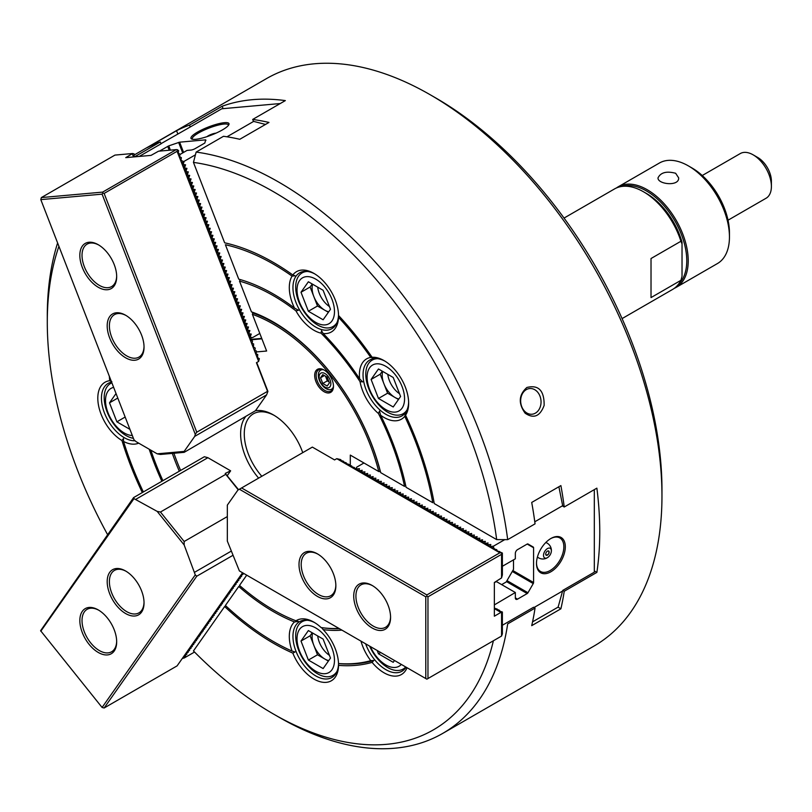 <?xml version="1.0" encoding="UTF-8"?>
<svg xmlns="http://www.w3.org/2000/svg" width="812" height="812" viewBox="0 0 812 812"><rect width="100%" height="100%" fill="white"/><g stroke="black" fill="none" stroke-linecap="round" stroke-linejoin="round"><path stroke-width="1.22" d="M546.912 554.819A2.446 1.411 -60 0 1 546.009 555.053A2.446 1.411 -60 0 1 545.979 555.043M548.374 550.901A2.446 1.411 -60 0 1 548.384 550.922A2.578 2.578 0 0 1 546.009 555.053M547.44 551.125A2.446 1.411 -60 0 1 548.658 551.003A2.446 1.411 -60 0 1 548.658 553.835A2.446 1.411 -60 0 1 546.212 555.246A2.446 1.411 -60 0 1 545.837 553.287A2.446 1.411 -60 0 1 547.44 551.125M547.44 548.587A5.552 3.207 -60 0 1 551.307 551.693A5.552 3.207 -60 0 1 548.13 557.184A5.552 3.207 -60 0 1 543.522 555.784A5.552 3.207 -60 0 1 547.44 548.587M207.05 136.629A5.552 1.177 158.8 0 1 215.931 133.188M702.238 175.524L740.26 153.57A25.791 14.89 60 0 1 753.16 154.848L757.718 157.477A19.346 11.165 60 0 1 771.4 181.177L771.4 186.435A25.791 14.89 60 0 1 766.061 198.25L728.039 220.194M757.718 157.477L753.16 154.848A25.791 14.89 60 0 1 771.4 186.435M323.125 668.57L308.377 660.054L301.008 641.054L308.377 630.569L323.125 639.085L330.494 658.085L323.125 668.57M299.537 629.391A26.481 15.296 -120 0 0 315.746 671.199A26.481 15.296 -120 0 0 331.966 648.118A26.481 15.296 -120 0 0 299.537 629.391M307.494 620.266A30.957 17.874 -120 0 0 302.094 621.708A30.957 17.874 -120 0 0 298.623 624.935A30.957 17.874 -120 0 0 304.246 660.877A30.957 17.874 -120 0 0 333.052 675.32A30.957 17.874 -120 0 0 337 671.372M312.63 633.025A18.057 10.424 -120 0 0 313.818 645.296A18.057 10.424 -120 0 0 324.871 659.05A18.057 10.424 -120 0 0 328.728 660.582M312.234 632.792L310.123 635.796L317.502 654.787L328.383 661.08M317.502 654.787L308.377 660.054M310.123 635.796L301.008 641.054M317.705 635.958A18.057 10.424 -120 0 0 329.418 655.314M129.94 429.365L116.877 421.824L109.508 402.833L116.035 393.536M113.65 387.395A26.481 15.296 -120 0 0 108.026 391.161A26.481 15.296 -120 0 0 110.503 418.089A26.481 15.296 -120 0 0 132.326 435.516M111.894 382.848A30.957 17.874 -120 0 0 110.594 383.477A30.957 17.874 -120 0 0 107.123 386.705A30.957 17.874 -120 0 0 109.255 416.759A30.957 17.874 -120 0 0 133.422 438.338M125.16 417.043L116.877 421.824M117.791 398.053L109.508 402.833M394.5 660.481L393.221 662.308L378.473 653.792L377.194 650.493M370.373 646.555A26.481 15.296 -120 0 0 385.842 664.937A26.481 15.296 -120 0 0 401.321 664.419M369.612 646.119A30.957 17.874 -120 0 0 387.669 667.525A30.957 17.874 -120 0 0 403.148 669.058A30.957 17.874 -120 0 0 405.726 666.967M380.696 652.513L378.473 653.792M674.325 288.311A58.038 33.505 -120 0 0 676.203 287.357L717.432 263.555A58.038 33.505 -120 0 0 729.45 236.982L729.45 232.77A52.881 30.531 -120 0 0 692.057 168.013L688.414 165.902A58.038 33.505 -120 0 0 659.395 163.029L618.165 186.831A58.038 33.505 -120 0 0 616.399 187.978M678.355 284.383A57.002 32.916 -120 0 0 674.965 221.057A57.002 32.916 -120 0 0 621.809 186.445M676.203 287.357A58.038 33.505 -120 0 0 676.203 220.336A58.038 33.505 -120 0 0 618.165 186.831M729.45 236.982A58.038 33.505 -120 0 0 688.414 165.902M675.645 173.271C666.581 170.906 660.704 172.438 658.024 177.858C657.395 184.273 679.299 186.821 678.659 177.858L675.645 173.271M393.221 377.489L400.59 396.489L393.221 406.974L378.473 398.459L371.104 379.458L378.473 368.973L393.221 377.489M385.842 409.603A26.481 15.296 -120 0 0 402.062 386.522A26.481 15.296 -120 0 0 369.622 367.795A26.481 15.296 -120 0 0 385.842 409.603M377.59 358.671A30.957 17.874 -120 0 0 372.19 360.112A30.957 17.874 -120 0 0 367.45 384.918A30.957 17.874 -120 0 0 387.669 412.191A30.957 17.874 -120 0 0 403.148 413.724A30.957 17.874 -120 0 0 407.096 409.776M382.726 371.429A18.057 10.424 -120 0 0 383.903 383.7A18.057 10.424 -120 0 0 394.967 397.454A18.057 10.424 -120 0 0 398.824 398.986M382.33 371.196L380.219 374.2L387.598 393.191L398.479 399.484M387.598 393.191L378.473 398.459M380.219 374.2L371.104 379.458M387.801 374.362A18.057 10.424 -120 0 0 399.514 393.718M330.494 309.291L323.125 319.776L308.377 311.26L301.008 292.259L308.377 281.774L323.125 290.29L330.494 309.291M299.537 302.226A26.481 15.296 -120 0 0 331.966 320.953A26.481 15.296 -120 0 0 315.746 279.145A26.481 15.296 -120 0 0 299.537 302.226M307.494 271.472A30.957 17.874 -120 0 0 302.094 272.913A30.957 17.874 -120 0 0 298.623 301.414A30.957 17.874 -120 0 0 333.052 326.525A30.957 17.874 -120 0 0 337 322.577M312.63 284.23A18.057 10.424 -120 0 0 313.818 296.502A18.057 10.424 -120 0 0 324.871 310.255A18.057 10.424 -120 0 0 328.728 311.788M312.234 283.997L310.123 287.001L317.502 306.002L328.383 312.285M317.502 306.002L308.377 311.26M310.123 287.001L301.008 292.259M317.705 287.164A18.057 10.424 -120 0 0 319.289 293.335A18.057 10.424 -120 0 0 329.418 306.52M250.827 339.375L261.738 338.401M256.551 351.921L266.63 351.028L252.4 314.335A157.609 90.995 60 0 1 378.768 471.539L350.297 455.096L350.297 465.56M173.92 453.258A157.609 90.995 -120 0 0 180.619 470.452M245.386 416.992A46.426 26.806 -120 0 0 245.021 417.49A46.426 26.806 -120 0 0 258.622 478.116M302.744 452.649A46.426 26.806 -120 0 0 273.461 414.952A46.426 26.806 -120 0 0 255.374 410.781M324.069 370.008L324.069 370.008A13.286 7.673 60 0 1 333.468 386.279A13.286 7.673 60 0 1 324.069 391.699A13.286 7.673 60 0 1 314.68 375.428A13.286 7.673 60 0 1 324.069 370.008L324.8 370.424M274.385 415.5A43.848 25.314 -120 0 0 253.354 413.836A43.848 25.314 -120 0 0 248.431 418.403A43.848 25.314 -120 0 0 261.809 476.279M250.756 339.822L261.9 338.827M380.392 471.488L380.26 471.559A158.634 91.594 60 0 0 252.745 312.924L253.111 312.711A3968.914 3130.179 84.9 0 0 251.436 311.849L239.51 281.114A11472.575 9048.126 -95.1 0 1 239.966 280.221M378.768 471.539A3868.936 2233.71 -0 0 0 380.26 471.559M252.4 314.335A3868.936 3051.334 -95.1 0 1 252.745 312.924M333.458 385.842A12.251 7.075 60 0 1 330.931 391.039A12.251 7.075 60 0 1 318.68 383.964A12.251 7.075 60 0 1 318.68 369.825A12.251 7.075 60 0 1 324.445 370.231M622.083 318.598L672.559 289.458A58.038 33.505 -120 0 0 680.933 280.313L682.029 276.374L682.029 243.925L680.933 241.255A58.038 33.505 -120 0 0 643.54 191.805A58.038 33.505 -120 0 0 614.522 188.932L564.046 218.073M643.54 191.805L646.464 193.489A53.907 31.13 -120 0 1 682.029 242.209L682.029 243.925M680.933 280.313L651.021 297.588L651.021 258.52L680.933 241.255M327.195 377.184L329.408 382.878L327.195 386.025L322.77 383.477L320.557 377.773L322.77 374.626L327.195 377.184M324.983 387.091A8.282 4.781 -120 0 0 330.058 379.874A8.282 4.781 -120 0 0 319.918 374.017A8.282 4.781 -120 0 0 324.983 387.091M323.389 369.744A10.962 6.334 -120 0 0 320.598 370.201A10.962 6.334 -120 0 0 318.913 378.981A10.962 6.334 -120 0 0 326.079 388.643A10.962 6.334 -120 0 0 331.56 389.192A10.962 6.334 -120 0 0 333.346 386.989M325.785 376.362A5.42 3.126 -120 0 0 326.231 377.986A5.42 3.126 -120 0 0 328.962 381.731M325.541 376.23L327.337 380.838L328.982 381.792M327.337 380.838L322.77 383.477M324.394 375.56L320.557 377.773M494.356 608.614L500.923 612.41L494.356 616.196L494.356 582.498L496.548 581.666M241.59 487.951L426.868 594.932L499.827 552.81L336.767 458.668L334.585 459.927L312.356 447.097L237.906 490.083L227.33 505.125L227.33 541.096L239.398 570.938L426.868 679.177L501.562 636.05L501.562 612.471L500.923 612.41M372.15 627.991A26.055 15.042 -120 0 0 390.572 617.364A26.055 15.042 -120 0 0 372.15 585.452A26.055 15.042 -120 0 0 353.727 596.089A26.055 15.042 -120 0 0 372.15 627.991M317.431 596.404A26.055 15.042 -120 0 0 335.853 585.767A26.055 15.042 -120 0 0 317.431 553.855A26.055 15.042 -120 0 0 299.009 564.492A26.055 15.042 -120 0 0 317.431 596.404M425.782 678.538L425.782 596.82L426.868 596.191L426.868 594.932M239.398 489.22L425.782 596.82M494.356 607.995L499.634 610.421L498.832 610.888L502.374 612.004L501.562 612.471M496.903 609.528L496.903 608.838M499.634 611.101L499.634 610.421M501.562 636.05L502.374 633.867L502.374 612.004M490.621 547.176L493.645 547.988L494.163 548.293L493.361 548.76L496.376 549.562L496.903 549.866L496.091 550.333L502.374 553.033L502.374 574.896L501.562 577.921L494.356 582.498M501.562 577.921L501.562 554.332L427.965 596.82L427.965 678.538M427.965 596.82L426.868 596.191M317.989 554.19A24.502 14.149 -120 0 0 306.276 553.276A24.502 14.149 -120 0 0 302.521 572.917A24.502 14.149 -120 0 0 318.527 594.506A24.502 14.149 -120 0 0 330.778 595.724A24.502 14.149 -120 0 0 335.853 585.117M372.708 585.787A24.502 14.149 -120 0 0 360.995 584.873A24.502 14.149 -120 0 0 357.239 604.504A24.502 14.149 -120 0 0 373.246 626.103A24.502 14.149 -120 0 0 385.497 627.311A24.502 14.149 -120 0 0 390.572 616.714M336.767 458.668L340.431 459.531L340.949 459.836L340.147 460.302L343.161 461.114L343.689 462.099M343.689 461.409L342.877 461.876L345.902 462.688L346.43 463.672M346.43 462.992L345.618 463.459L348.632 464.271L349.16 465.256M349.16 464.576L348.348 465.043L351.373 465.844L351.9 466.839M351.9 466.149L351.088 466.616L354.113 467.428L354.631 468.412M494.163 548.293L494.163 548.973M496.903 549.866L496.903 550.556M499.634 551.449L499.634 552.13M340.949 459.836L340.949 460.516M499.827 552.81L502.374 553.033M490.042 546.171L487.88 545.593M487.312 544.598L485.15 544.02M484.571 543.015L482.409 542.436M481.841 541.442L479.679 540.863M479.1 539.858L476.938 539.28M476.36 538.275L474.208 537.696M473.629 536.702L471.467 536.123M470.889 535.118L468.737 534.54M468.159 533.535L465.997 532.956M465.418 531.962L463.256 531.383M462.688 530.378L460.526 529.8M459.947 528.805L457.785 528.226M457.217 527.221L455.055 526.643M454.476 525.638L452.314 525.059M451.736 524.065L449.584 523.486M449.006 522.481L446.844 521.903M446.265 520.898L444.113 520.319M443.535 519.325L441.373 518.746M440.794 517.741L438.642 517.163M438.064 516.168L435.902 515.59M435.323 514.585L433.161 514.006M432.593 513.001L430.431 512.423M429.852 511.428L427.691 510.849M427.112 509.845L424.96 509.266M424.382 508.261L422.22 507.683M421.641 506.688L419.489 506.109M418.911 505.105L416.749 504.526M416.17 503.531L414.018 502.953M413.44 501.948L411.278 501.369M410.699 500.365L408.537 499.786M407.969 498.791L405.807 498.213M405.229 497.208L403.067 496.629M402.498 495.624L400.336 495.046M399.758 494.051L397.596 493.473M397.017 492.468L394.865 491.889M394.287 490.895L392.125 490.316M391.546 489.311L389.395 488.733M388.816 487.728L386.654 487.149M386.076 486.155L383.924 485.576M383.345 484.571L381.183 483.993M380.605 482.988L378.443 482.409M377.874 481.414L375.712 480.836M375.134 479.831L372.972 479.253M372.393 478.258L370.242 477.679M369.663 476.674L367.501 476.096M366.922 475.091L364.771 474.512M364.192 473.518L362.03 472.939M361.452 471.934L359.3 471.356M358.721 470.351L356.559 469.772M355.981 468.778L353.819 468.199L354.631 467.732M501.826 553.337L501.562 554.332M501.654 584.61L506.211 581.981L513.509 569.344L513.509 559.864M182.873 657.659L182.842 658.319L184.202 657.994L194.525 652.036M240.322 575.921L243.021 574.307L241.661 574.632L241.692 573.972M237.591 579.809L240.291 578.205L238.931 578.52L238.961 577.86M234.851 583.696L237.551 582.092L236.19 582.417L236.221 581.757M232.12 587.594L234.82 585.99L233.46 586.305L233.491 585.645M229.38 591.481L232.08 589.877L230.72 590.202L230.75 589.542M226.649 595.379L229.349 593.775L227.979 594.09L228.01 593.43M223.909 599.266L226.609 597.662L225.249 597.987L225.279 597.327M221.179 603.164L223.879 601.56L222.508 601.875L222.539 601.215M218.438 607.051L221.138 605.447L219.778 605.772L219.808 605.113M215.708 610.949L218.398 609.345L217.037 609.66L217.068 609M212.967 614.836L215.667 613.233L214.307 613.557L214.338 612.898M210.227 618.734L212.927 617.13L211.567 617.445L211.597 616.785M207.496 622.621L210.196 621.018L208.836 621.342L208.867 620.683M204.756 626.519L207.456 624.915L206.096 625.23L206.126 624.57M202.026 630.406L204.725 628.803L203.355 629.127L203.396 628.468M199.285 634.304L201.985 632.7L200.625 633.015L200.655 632.355M196.555 638.191L199.255 636.588L197.884 636.912L197.915 636.243M193.814 642.089L196.514 640.485L195.154 640.8L195.184 640.14M191.084 645.976L193.774 644.373L192.414 644.698L192.444 644.028M188.343 649.874L191.043 648.27L189.683 648.585L189.714 647.925M185.603 653.761L188.303 652.158L186.943 652.472L186.973 651.813M183.106 657.943L185.572 656.055L184.212 656.37L184.243 655.71M241.925 574.257L243.316 573.191M239.185 578.154L241.661 576.256L240.291 576.581M236.454 582.042L238.921 580.154L237.561 580.468M233.714 585.939L236.19 584.041L234.82 584.366M230.984 589.827L233.45 587.939L232.09 588.253M228.243 593.724L230.709 591.826L229.349 592.151M225.513 597.612L227.979 595.724L226.619 596.038M222.772 601.499L225.239 599.611L223.879 599.926M220.042 605.397L222.508 603.509L221.148 603.823M217.301 609.284L219.768 607.396L218.408 607.711M214.571 613.182L217.037 611.284L215.667 611.609M211.83 617.069L214.297 615.181L212.937 615.496M209.09 620.967L211.567 619.069L210.196 619.394M206.36 624.854L208.826 622.966L207.466 623.281M203.619 628.752L206.086 626.854L204.725 627.179M200.889 632.639L203.355 630.751L201.995 631.066M198.148 636.537L200.615 634.639L199.255 634.964M195.418 640.424L197.884 638.536L196.524 638.851M192.677 644.322L195.144 642.424L193.784 642.749M189.947 648.209L192.414 646.322L191.043 646.636M187.207 652.107L189.673 650.209L188.313 650.534M184.466 655.994L186.943 654.107L185.572 654.421M256.724 362.538L267.919 391.394L266.59 394.886L255.455 410.73L184.162 452.345L160.461 454.456L157.183 453.827L136.03 441.616L133.99 439.81L40.803 199.62L41.351 197.58L114.949 155.092L132.63 153.509L125.748 157.64L151.022 155.386L158.543 151.194L176.234 149.621L102.637 192.109L102.84 193.083L104.129 193.429L177.087 151.306L177.361 149.692L178.63 150.636L178.234 153.082L180 154.168L179.594 156.614L181.37 157.69L180.964 160.137L182.741 161.223L182.335 163.659M104.129 193.429L196.768 432.207L267.544 391.343L256.43 362.71L258.622 361.441L177.087 151.306M196.768 432.207L195.276 434.329L102.089 194.149L102.84 193.083M114.208 264.57A26.055 15.042 -120 0 0 98.252 244.716A26.055 15.042 -120 0 0 79.83 255.354A26.055 15.042 -120 0 0 98.252 287.265A26.055 15.042 -120 0 0 116.674 276.628A26.055 15.042 -120 0 0 114.208 264.57M141.572 335.082A26.055 15.042 -120 0 0 125.616 315.239A26.055 15.042 -120 0 0 107.194 325.866A26.055 15.042 -120 0 0 125.616 357.777A26.055 15.042 -120 0 0 144.039 347.14A26.055 15.042 -120 0 0 141.572 335.082M157.183 453.827L184.162 451.411L194.728 436.369L195.276 434.329M102.089 194.149L40.803 199.62M258.622 361.441L259.343 358.66L257.577 357.574L257.719 354.458L256.206 354.052L256.348 350.936L254.836 350.53L255.242 348.084L253.466 346.998L253.608 343.882L252.096 343.476L252.502 341.03L250.735 339.954L251.141 337.508M249.771 333.976L249.365 336.422M248.401 330.454L247.995 332.9M247.031 326.931L246.625 329.378M245.66 323.399L245.265 325.845M244.3 319.877L243.894 322.323M242.93 316.355L242.524 318.791M241.56 312.823L241.154 315.269M240.19 309.301L239.784 311.747M238.829 305.769L238.423 308.215M237.459 302.247L237.053 304.693M236.089 298.725L235.683 301.171M234.719 295.192L234.313 297.639M233.348 291.67L232.953 294.117M231.988 288.148L231.582 290.594M230.618 284.616L230.212 287.062M229.248 281.094L228.842 283.54M227.878 277.572L227.472 280.008M226.518 274.04L226.112 276.486M225.147 270.518L224.741 272.964M223.777 266.986L223.371 269.432M222.407 263.464L222.001 265.91M221.037 259.942L220.641 262.388M219.676 256.409L219.27 258.855M218.306 252.887L217.9 255.333M216.936 249.365L216.53 251.811M215.566 245.833L215.16 248.279M214.206 242.311L213.8 244.757M212.835 238.789L212.429 241.225M211.465 235.257L211.059 237.703M210.095 231.735L209.689 234.181M208.725 228.202L208.329 230.649M207.364 224.68L206.958 227.127M205.994 221.158L205.588 223.605M204.624 217.626L204.218 220.072M203.254 214.104L202.848 216.55M201.894 210.582L201.488 213.028M200.523 207.05L200.117 209.496M199.153 203.528L198.747 205.974M197.783 200.006L197.377 202.442M196.413 196.474L196.017 198.92M195.053 192.951L194.647 195.398M193.682 189.419L193.276 191.865M192.312 185.897L191.906 188.343M190.942 182.375L190.546 184.821M189.582 178.843L189.176 181.289M188.211 175.321L187.805 177.767M186.841 171.799L186.435 174.245M185.471 168.267L185.065 170.713M184.111 164.745L183.705 167.191M41.351 197.58L102.637 192.109M177.361 149.692L176.234 149.621M184.162 451.411L184.162 452.345M267.919 391.394L266.59 394.886L194.728 436.369M126.175 315.563A24.502 14.149 -120 0 0 114.462 314.65A24.502 14.149 -120 0 0 114.462 342.948A24.502 14.149 -120 0 0 138.964 357.097A24.502 14.149 -120 0 0 144.028 346.501M98.81 245.051A24.502 14.149 -120 0 0 87.097 244.138A24.502 14.149 -120 0 0 87.097 272.436A24.502 14.149 -120 0 0 111.599 286.585A24.502 14.149 -120 0 0 116.674 275.978M133.513 156.949L132.315 153.854M134.021 156.899L134.142 153.915L132.63 153.509M259.81 333.427L252.603 337.589L250.137 337.274L251.233 334.067L249.731 334.199M251.233 334.067L248.766 333.742L249.863 330.535L248.36 330.667M249.863 330.535L247.396 330.22L248.502 327.013L247 327.145M248.502 327.013L246.026 326.688L247.132 323.48L245.63 323.623M247.132 323.48L244.666 323.166L245.762 319.958L244.26 320.09M245.762 319.958L243.295 319.644L244.392 316.436L242.889 316.568M244.392 316.436L241.925 316.112L243.021 312.904L241.529 313.046M243.021 312.904L240.555 312.59L241.661 309.382L240.159 309.514M241.661 309.382L239.185 309.067L240.291 305.86L238.789 305.992M240.291 305.86L237.825 305.535L238.921 302.328L237.419 302.47M238.921 302.328L236.454 302.013L237.551 298.806L236.048 298.938M237.551 298.806L235.084 298.481L236.19 295.284L234.688 295.416M236.19 295.284L233.714 294.959L234.82 291.752L233.318 291.884M234.82 291.752L232.354 291.437L233.45 288.23L231.948 288.361M233.45 288.23L230.984 287.905L232.08 284.697L230.578 284.839M232.08 284.697L229.613 284.383L230.709 281.175L229.217 281.307M230.709 281.175L228.243 280.861L229.349 277.653L227.847 277.785M229.349 277.653L226.873 277.328L227.979 274.121L226.477 274.263M227.979 274.121L225.513 273.806L226.609 270.599L225.107 270.731M226.609 270.599L224.142 270.284L225.239 267.077L223.736 267.209M225.239 267.077L222.772 266.752L223.879 263.545L222.376 263.687M223.879 263.545L221.402 263.23L222.508 260.023L221.006 260.155M222.508 260.023L220.042 259.698L221.138 256.501L219.636 256.633M221.138 256.501L218.672 256.176L219.768 252.968L218.266 253.1M219.768 252.968L217.301 252.654L218.398 249.446L216.905 249.578M218.398 249.446L215.931 249.122L217.037 245.914L215.535 246.056M217.037 245.914L214.571 245.6L215.667 242.392L214.165 242.524M215.667 242.392L213.201 242.077L214.297 238.87L212.795 239.002M214.297 238.87L211.83 238.545L212.927 235.338L211.424 235.48M212.927 235.338L210.46 235.023L211.567 231.816L210.064 231.948M211.567 231.816L209.09 231.501L210.196 228.294L208.694 228.426M210.196 228.294L207.73 227.969L208.826 224.762L207.324 224.894M208.826 224.762L206.36 224.447L207.456 221.24L205.954 221.371M207.456 221.24L204.989 220.915L206.086 217.717L204.594 217.849M206.086 217.717L203.619 217.393L204.725 214.185L203.223 214.317M204.725 214.185L202.259 213.871L203.355 210.663L201.853 210.795M203.355 210.663L200.889 210.338L201.985 207.131L200.483 207.273M201.985 207.131L199.519 206.816L200.615 203.609L199.123 203.741M200.615 203.609L198.148 203.294L199.255 200.087L197.752 200.219M199.255 200.087L196.778 199.762L197.884 196.555L196.382 196.697M197.884 196.555L195.418 196.24L196.514 193.033L195.012 193.165M196.514 193.033L194.048 192.718L195.144 189.511L193.642 189.643M195.144 189.511L192.677 189.186L193.774 185.978L192.282 186.11M193.774 185.978L191.307 185.664L192.414 182.456L190.911 182.588M192.414 182.456L189.947 182.132L191.043 178.934L189.541 179.066M191.043 178.934L188.577 178.61L189.673 175.402L188.171 175.534M189.673 175.402L187.207 175.087L188.303 171.88L186.811 172.012M188.303 171.88L185.836 171.555L186.943 168.348L185.44 168.49M186.943 168.348L184.466 168.033L185.572 164.826L184.07 164.958M185.572 164.826L183.106 164.511L184.202 161.304L182.7 161.436M265.514 124.439L253.425 121.333L252.684 119.445A327.591 189.135 60 0 1 268.965 122.439L239.784 139.288A327.591 189.135 -120 0 0 223.503 136.294L196.149 152.088A327.591 189.135 -120 0 1 507.683 539.645L535.047 523.852A327.591 189.135 60 0 0 531.708 502.445L560.889 485.596A327.591 189.135 -120 0 1 564.228 507.003L596.871 488.154A327.591 189.135 60 0 1 596.871 572.399L564.228 591.248A327.591 189.135 60 0 1 560.889 608.807L531.708 625.656A327.591 189.135 -120 0 0 535.047 608.097L507.683 623.89A327.591 189.135 -120 0 1 442.723 733.409A327.591 189.135 -120 0 1 278.932 717.179A327.591 189.135 -120 0 0 278.932 717.179L273.451 714.022A319.857 184.669 -120 0 0 493.391 640.769M224.386 122.683A20.381 4.304 -21.2 0 0 200.726 130.387A20.381 4.304 -21.2 0 0 191.764 139.065A20.381 4.304 -21.2 0 0 211.536 135.015A20.381 4.304 -21.2 0 0 228.862 124.672A20.381 4.304 -21.2 0 0 224.386 122.683M253.821 121.303L226.974 136.802M280.231 103.54L221.798 108.767L190.241 126.976L189.5 125.089A327.591 189.135 -120 0 0 176.559 130.691L147.378 147.54A327.591 189.135 60 0 1 160.319 141.938L134.477 156.858M160.989 143.673L190.241 126.976M139.217 156.442L161.05 143.825L160.319 141.938M159.456 151.113L168.754 145.876L179.614 142.171L205.68 139.847L204.827 143.034L195.154 148.616A3.096 0.65 -21.2 0 1 191.074 150.047L187.044 150.413L179.949 154.513M184.202 161.304L195.428 154.818M251.101 337.721L252.603 337.589M228.436 125.352A19.346 4.09 -21.2 0 0 228.375 124.946A19.346 4.09 -21.2 0 0 224.021 124.043A19.346 4.09 -21.2 0 0 203.325 130.499A19.346 4.09 -21.2 0 0 192.302 138.943A19.346 4.09 -21.2 0 0 192.535 139.288M227.248 475.649L230.638 470.828L225.239 473.416L238.555 489.707M230.182 470.554L207.892 457.694L204.36 456.74L133.584 497.604L40.6 630.701L102.089 707.455L104.129 708.003L196.768 576.205L232.871 555.367M238.261 489.88L225.756 474.33L160.461 512.027L184.162 541.502L227.33 516.574M133.584 497.604L133.99 498.639L40.803 631.208M82.306 611.345A26.055 15.042 -120 0 0 93.492 648.981A26.055 15.042 -120 0 0 116.674 641.825A26.055 15.042 -120 0 0 98.252 609.913A26.055 15.042 -120 0 0 82.306 611.345M109.661 572.419A26.055 15.042 -120 0 0 120.846 610.056A26.055 15.042 -120 0 0 144.039 602.9A26.055 15.042 -120 0 0 125.616 570.998A26.055 15.042 -120 0 0 109.661 572.419M133.99 498.639L157.183 511.387L184.162 544.953L195.276 574.876L102.089 707.455M157.183 511.387L160.461 512.027M225.756 474.33L225.239 473.416M204.36 456.74L207.892 457.694L136.03 499.187M184.162 544.953L184.162 541.502M126.175 571.323A24.502 14.149 -120 0 0 114.462 570.41A24.502 14.149 -120 0 0 111.701 572.967A24.502 14.149 -120 0 0 116.167 601.418A24.502 14.149 -120 0 0 138.964 612.857A24.502 14.149 -120 0 0 144.028 602.26M98.81 610.248A24.502 14.149 -120 0 0 87.097 609.335A24.502 14.149 -120 0 0 84.346 611.893A24.502 14.149 -120 0 0 88.802 640.343A24.502 14.149 -120 0 0 111.599 651.782A24.502 14.149 -120 0 0 116.674 641.175M242.544 572.754L177.087 665.881L104.129 708.003M196.768 576.205L195.276 574.876M231.227 551.135L194.728 572.206M532.55 621.86L558.118 607.102L562.757 590.405L594.313 572.186L594.313 489.636M565.314 546.801A20.381 11.764 120 0 0 550.901 538.488A20.381 11.764 120 0 0 536.488 563.447A20.381 11.764 120 0 0 550.901 571.76A20.381 11.764 120 0 0 565.314 546.801M562.757 590.933L534.032 607.518M558.889 486.743L562.757 506.16L564.228 507.003M562.757 505.632L534.773 521.791M493.544 547.958L493.544 546.121L504.77 539.635M527.962 543.979L533.251 547.044L527.973 543.989A1.543 0.893 -60 0 0 527.191 544.06L517.528 549.643A3.096 1.786 -60 0 0 515.336 553.439L515.336 558.808L502.374 566.289M533.251 547.044A1.543 0.893 -60 0 1 533.575 547.745L533.575 582.508A1.543 0.893 120 0 1 533.251 583.584L527.973 592.74A1.543 0.893 120 0 1 527.191 593.562L517.528 599.144A3.096 1.786 120 0 1 515.975 599.297A3.096 1.786 120 0 1 515.336 597.876L517.528 599.144M494.356 604.899L515.336 592.506L515.336 597.876M502.374 625.26L533.575 607.254L535.047 608.097M515.336 592.506L496.183 581.453M536.499 563.01A19.346 11.165 120 0 0 540.498 571.455A19.346 11.165 120 0 0 555.408 566.279A19.346 11.165 120 0 0 563.853 546.801A19.346 11.165 120 0 0 559.844 537.95A19.346 11.165 120 0 0 550.536 538.701M358.671 471.305L359.483 468.717L355.93 468.889L355.93 469.732M356.458 469.184L356.458 470.026M358.671 470.463L359.188 471.61M364.141 474.462L364.953 471.884L361.401 472.046L361.401 472.888M361.929 472.351L361.929 473.193M364.141 473.619L364.669 474.766M369.612 477.629L370.424 475.04L366.872 475.203L366.872 476.045M367.4 475.507L367.4 476.35M369.612 476.786L370.14 477.923M375.083 480.785L375.895 478.197L372.353 478.359L372.353 479.202M372.87 478.664L372.87 479.506M375.083 479.943L375.611 481.09M380.554 483.942L381.366 481.354L377.824 481.526L377.824 482.369M378.341 481.82L378.341 482.663M380.554 483.099L381.082 484.246M386.025 487.098L386.837 484.52L383.294 484.683L383.294 485.525M383.812 484.987L383.812 485.83M386.025 486.256L386.553 487.403M391.496 490.265L392.308 487.677L388.765 487.839L388.765 488.682M389.293 488.144L389.293 488.986M391.496 489.423L392.023 490.56M396.966 493.422L397.778 490.834L394.236 490.996L394.236 491.839M394.764 491.301L394.764 492.143M396.966 492.579L397.494 493.726M402.447 496.579L403.249 493.99L399.707 494.163L399.707 495.005M400.235 494.457L400.235 495.3M402.447 495.736L402.965 496.883M407.918 499.735L408.72 497.157L405.178 497.32L405.178 498.162M405.706 497.624L405.706 498.466M407.918 498.893L408.436 500.04M413.389 502.902L414.201 500.314L410.649 500.476L410.649 501.319M411.176 500.781L411.176 501.623M413.389 502.06L413.907 503.196M418.86 506.059L419.672 503.47L416.12 503.633L416.12 504.475M416.647 503.937L416.647 504.78M418.86 505.216L419.388 506.363M424.331 509.215L425.143 506.627L421.59 506.789L421.59 507.632M422.118 507.094L422.118 507.936M424.331 508.373L424.859 509.52M429.802 512.372L430.614 509.794L427.071 509.956L427.071 510.799M427.589 510.261L427.589 511.103M429.802 511.53L430.33 512.676M435.273 515.539L436.085 512.951L432.542 513.113L432.542 513.955M433.06 513.417L433.06 514.26M435.273 514.696L435.8 515.833M440.743 518.695L441.555 516.107L438.013 516.27L438.013 517.112M438.531 516.574L438.531 517.417M440.743 517.853L441.271 519M446.214 521.852L447.026 519.264L443.484 519.426L443.484 520.269M444.012 519.731L444.012 520.573M446.214 521.01L446.742 522.157M451.695 525.009L452.497 522.431L448.955 522.593L448.955 523.436M449.483 522.898L449.483 523.74M451.695 524.166L452.213 525.313M457.166 528.176L457.968 525.587L454.426 525.75L454.426 526.592M454.953 526.054L454.953 526.897M457.166 527.333L457.684 528.47M462.637 531.332L463.439 528.744L459.897 528.906L459.897 529.749M460.424 529.211L460.424 530.053M462.637 530.49L463.155 531.637M468.108 534.489L468.92 531.901L465.367 532.063L465.367 532.905M465.895 532.367L465.895 533.21M468.108 533.646L468.625 534.793M473.579 537.645L474.391 535.067L470.838 535.23L470.838 536.072M471.366 535.534L471.366 536.377M473.579 536.803L474.106 537.95M479.05 540.812L479.862 538.224L476.309 538.386L476.309 539.229M476.837 538.691L476.837 539.533M479.05 539.97L479.577 541.107M484.52 543.969L485.332 541.381L481.79 541.543L481.79 542.386M482.308 541.848L482.308 542.69M484.52 543.126L485.048 544.273M489.991 547.126L490.803 544.537L487.261 544.7L487.261 545.542M487.779 545.004L487.779 545.847M489.991 546.283L490.519 547.43M355.93 468.889L356.742 467.144L363.949 462.982M361.401 472.046L362.213 470.3L359.188 470.767M366.872 475.203L367.684 473.457L364.669 473.924M372.353 478.359L373.155 476.614L370.14 477.08M377.824 481.526L378.625 479.78L375.611 480.247M383.294 484.683L384.096 482.937L381.082 483.404M388.765 487.839L389.577 486.094L386.553 486.561M394.236 490.996L395.048 489.25L392.023 489.717M399.707 494.163L400.519 492.417L397.494 492.884M405.178 497.32L405.99 495.574L402.965 496.041M410.649 500.476L411.461 498.73L408.436 499.197M416.12 503.633L416.932 501.887L413.907 502.354M421.59 506.789L422.402 505.054L419.388 505.521M427.071 509.956L427.873 508.21L424.859 508.677M432.542 513.113L433.344 511.367L430.33 511.834M438.013 516.27L438.815 514.524L435.8 514.991M443.484 519.426L444.296 517.691L441.271 518.157M448.955 522.593L449.767 520.847L446.742 521.314M454.426 525.75L455.238 524.004L452.213 524.471M459.897 528.906L460.708 527.161L457.684 527.627M465.367 532.063L466.179 530.327L463.155 530.794M470.838 535.23L471.65 533.484L468.625 533.951M476.309 538.386L477.121 536.641L474.106 537.108M481.79 541.543L482.592 539.797L479.577 540.264M487.261 544.7L488.063 542.964L485.048 543.431M493.544 546.121L490.519 546.588M562.757 590.405L564.228 591.248M594.313 570.917L596.871 572.399M558.027 607.153L560.889 608.807M246.716 575.16L239.51 585.411A192.424 111.102 60 0 0 295.964 620.804A34.825 20.107 60 0 1 313.929 622.185A34.825 20.107 60 0 1 321.065 627.534A192.424 111.102 -120 0 0 322.009 627.666A192.424 111.102 -120 0 0 338.919 628.397M321.522 627.574L323.196 629.635A34.825 20.107 60 0 1 338.523 663.536A231.126 133.442 -120 0 0 370.759 660.653L373.784 660.471L372.109 662.379A34.825 20.107 -120 0 0 384.025 672.793A34.825 20.107 -120 0 0 407.045 667.728M372.109 662.379A233.186 134.63 -120 0 1 338.543 665.373L338.553 663.617A232.151 134.031 -120 0 0 373.784 660.471M322.009 627.666L323.531 627.879A193.459 111.691 -120 0 0 339.386 628.661M442.723 733.409L594.11 646.007A327.591 189.135 -120 0 0 661.963 496.041L661.963 489.717A319.857 184.669 -120 0 0 435.79 97.978L430.319 94.821A327.591 189.135 -120 0 0 266.519 78.591L134.356 154.899M661.963 496.041A327.591 189.135 -120 0 0 430.319 94.821M107.57 534.611A319.857 184.669 60 0 1 47.289 322.283L47.289 315.959A327.591 189.135 60 0 1 57.611 242.95M252.684 119.445L285.337 100.597A327.591 189.135 -120 0 0 222.153 106.24L189.5 125.089M544.141 405.391C544.304 390.562 538.549 384.594 526.876 387.476C518.716 394.825 518.147 403.402 525.161 413.227C533.707 419.002 540.031 416.394 544.141 405.391M338.543 665.373A34.825 20.107 60 0 1 335.255 677.147A34.825 20.107 60 0 1 292.838 653.122A233.186 134.63 60 0 1 224.65 606.544L193.449 650.94A319.857 184.669 -120 0 0 273.451 714.022M323.196 629.635A194.494 112.289 -120 0 0 341.903 630.112M360.995 641.135A34.825 20.107 -120 0 0 370.759 660.653M365.633 643.814A32.247 18.615 -120 0 0 385.842 669.636A32.247 18.615 -120 0 0 401.97 671.23A32.247 18.615 -120 0 0 406.061 667.159M225.685 605.742L224.65 606.544M238.748 586.487L225.401 605.478A231.126 133.442 60 0 0 292.066 651.092A34.825 20.107 60 0 1 294.492 621.941A194.494 112.289 60 0 1 238.748 586.487M292.838 653.122L295.06 651.965L292.066 651.092M294.492 621.941L298.471 621.403L295.964 620.804M338.543 663.566A32.247 18.615 60 0 1 335.498 674.133A32.247 18.615 60 0 1 331.875 677.492A32.247 18.615 60 0 1 299.628 658.877A32.247 18.615 60 0 1 299.628 621.647A32.247 18.615 60 0 1 314.853 622.743M223.087 108.646L222.153 106.24M177.828 133.96L176.559 130.691M150.839 450.163A192.424 111.102 -120 0 0 162.918 480.663M179.3 471.214A160.187 92.487 60 0 1 172.337 453.4M47.289 322.283A319.857 184.669 60 0 1 58.921 246.32M111.833 381.579L109.711 380.706A233.186 134.63 60 0 1 109.326 376.23M109.711 380.706A34.825 20.107 -120 0 0 101.104 385.862A34.825 20.107 -120 0 0 121.962 440.551A233.186 134.63 -120 0 0 142.323 492.559M149.215 449.229A194.494 112.289 -120 0 0 161.872 481.272M121.962 440.551L123.485 438.521L123.546 441.444A34.825 20.107 -120 0 0 138.669 443.139M123.546 441.444A231.126 133.442 -120 0 0 143.359 491.96M111.609 382.127A32.247 18.615 -120 0 0 108.128 383.416A32.247 18.615 -120 0 0 104.504 386.776A32.247 18.615 -120 0 0 107.894 420.24A32.247 18.615 -120 0 0 135.066 440.764M238.748 279.155L225.401 244.747A231.126 133.442 -120 0 1 292.066 276.121A34.825 20.107 -120 0 0 294.492 308.073A194.494 112.289 -120 0 0 238.748 279.155M370.759 357.412L373.784 358.183L372.109 357.26A34.825 20.107 60 0 1 384.025 360.589A34.825 20.107 60 0 1 408.649 403.239A34.825 20.107 60 0 1 405.574 415.216L405.614 413.318L404.762 416.323A34.825 20.107 60 0 1 380.635 415.236L379.519 411.105L378.422 413.481A34.825 20.107 60 0 1 360.041 381.65L362.649 381.884L359.635 378.849A34.825 20.107 60 0 1 370.759 357.412A231.126 133.442 -120 0 0 338.523 317.319L338.553 315.513A34.825 20.107 -120 0 0 335.255 299.922A34.825 20.107 -120 0 0 313.929 273.4A34.825 20.107 -120 0 0 292.838 274.974A233.186 134.63 -120 0 0 224.65 242.818L193.449 162.39A35310.977 27848.88 -95.1 0 1 196.149 152.088M378.422 413.481A192.424 111.102 60 0 1 404.549 486.418L380.696 472.645A160.187 92.487 -120 0 0 273.461 322.07A160.187 92.487 -120 0 0 251.436 311.849M360.041 381.65A192.424 111.102 -120 0 0 321.065 333.164L321.522 330.717L323.196 333.519A34.825 20.107 -120 0 0 338.523 317.319M294.492 308.073L298.471 310.275L295.964 310.894A34.825 20.107 -120 0 0 321.065 333.164M295.964 310.894A192.424 111.102 -120 0 0 239.51 281.114M405.574 415.216A233.186 134.63 60 0 1 434.258 503.572L496.67 539.604A319.857 184.669 -120 0 0 193.449 162.39M496.67 539.604A35310.977 20386.61 -0 0 0 507.683 539.645M372.109 357.26A233.186 134.63 -120 0 0 338.543 315.503M359.635 378.849A194.494 112.289 -120 0 0 323.196 333.519M274.009 322.384A158.634 91.594 -120 0 0 253.111 312.711M292.838 274.974L295.06 275.786L292.066 276.121M314.853 273.948A32.247 18.615 -120 0 0 299.628 272.852A32.247 18.615 -120 0 0 299.628 310.082A32.247 18.615 -120 0 0 331.875 328.698A32.247 18.615 -120 0 0 338.533 314.965M380.635 415.236A194.494 112.289 60 0 1 406.061 487.291L432.766 502.709A231.126 133.442 60 0 0 404.762 416.323M408.629 402.163A32.247 18.615 60 0 1 401.97 415.896A32.247 18.615 60 0 1 369.724 397.281A32.247 18.615 60 0 1 369.724 360.051A32.247 18.615 60 0 1 384.949 361.147M526.298 389.628A12.901 10.17 84.9 0 0 521.081 404.518A12.901 10.17 84.9 0 0 532.002 414.232A12.901 10.17 84.9 0 0 540.985 400.478A12.901 10.17 84.9 0 0 529.708 388.542A12.901 10.17 84.9 0 0 526.298 389.628M183.583 152.412L179.614 142.171M205.903 140.425L205.68 139.847M182.7 152.92L178.62 142.415M170.408 150.139L168.754 145.876M169.211 150.24L167.708 146.353M527.191 544.06L533.575 547.745M512.829 570.531L533.575 582.508M512.281 571.475L533.251 583.584M506.992 580.631L527.973 592.74M506.444 581.585L527.191 593.562M537.422 557.022A8.516 8.516 0 0 0 548.13 557.184M551.307 551.693A8.516 8.516 0 0 0 545.806 542.497M213.038 134.427A2.578 2.578 0 0 0 210.024 135.594M304.784 620.155L302.094 621.708M335.742 673.767L333.052 675.32M111.853 382.756L110.594 383.477M405.838 667.505L403.148 669.058M374.88 358.559L372.19 360.112M405.838 412.171L403.148 413.724M304.784 271.36L302.094 272.913M335.742 324.973L333.052 326.525M322.059 369.358L320.598 370.201M333.022 388.349L331.56 389.192"/></g></svg>
